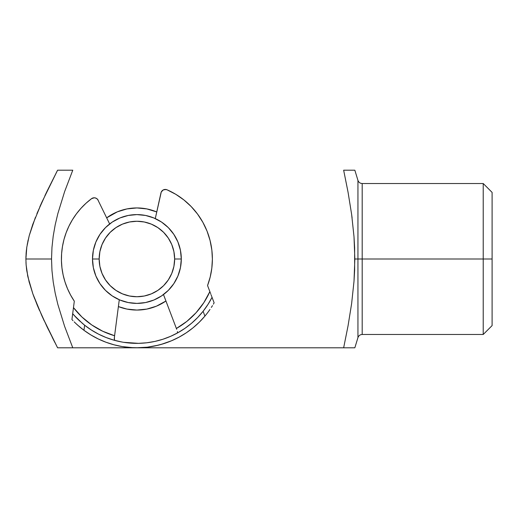 <?xml version="1.0" encoding="UTF-8"?>
<svg xmlns="http://www.w3.org/2000/svg" width="518" height="518" viewBox="0 0 518 518"><rect width="100%" height="100%" fill="white"/><g stroke="black" fill="none" stroke-linecap="round" stroke-linejoin="round"><path stroke-width="0.78" d="M492.1 192.398L483.223 183.521L483.223 259L483.223 183.521L362.192 183.521L362.192 259L492.1 259L492.1 192.398L492.1 325.602L492.1 259L483.223 259L483.223 334.479L483.223 259L362.192 259L362.192 183.521L362.192 259L357.944 259L357.944 180.374L357.944 259L354.843 259L354.008 281.261L351.631 303.561L348.057 325.79L343.654 347.798L348.064 347.798L137.037 347.798L354.636 347.798M106.689 217.838A51.062 51.062 0 0 1 156.747 211.953L146.859 208.922L136.901 207.938L126.936 208.922L117.359 211.83L106.689 217.838M354.636 170.202L343.654 170.202L348.07 192.301L351.644 214.497L354.008 236.726L354.843 259L362.192 259L362.192 334.479C360.088 334.602 358.67 335.651 357.944 337.626L357.944 180.374C358.67 182.349 360.088 183.398 362.192 183.521M56.417 172.475L57.589 170.202L64.439 170.202L57.589 170.202L41.867 202.247L32.822 224.236L29.241 235.599L26.794 247.177L26.127 253.056L25.9 259L51.535 259L51.968 247.462L53.218 236.059L55.206 224.793L57.835 213.656L64.601 191.673L72.773 170.202L64.439 170.202L72.773 170.202L64.601 191.673L57.835 213.656L55.206 224.793L53.218 236.059L51.968 247.462L51.535 259L25.9 259L26.133 264.996L27.868 276.741L32.867 293.881L41.919 315.87L57.589 347.798L72.773 347.798L64.595 326.301L57.815 304.293L55.193 293.156L53.212 281.902L51.962 270.519L51.535 259L51.962 270.519L53.212 281.902L55.193 293.156L57.815 304.293L64.595 326.301L72.773 347.798L57.589 347.798L46.963 326.605L37.173 304.985L32.867 293.881L28.995 281.455M348.057 325.79L351.631 303.561L354.008 281.261L354.636 270.124L354.636 247.857L354.008 236.726L351.644 214.497L348.07 192.301L343.654 170.202L351.631 170.202M352.098 217.929L351.651 214.569M354.014 347.798L348.064 347.798M136.778 347.798L72.773 347.798L136.778 347.798M343.654 170.202L351.644 170.202M165.935 301.003L156.442 306.17L146.859 309.078L136.901 310.062L126.936 309.078L118.389 306.585A51.062 51.062 0 0 0 165.935 301.003M56.177 172.941L57.589 170.202L72.773 170.202M41.854 202.279L39.828 206.811M35.405 217.379L29.241 235.599L27.208 244.638M32.802 224.288L29.241 235.606M27.817 241.505L28.147 239.996M26.127 253.121L26.405 250.162M25.9 259.097L25.952 256.145M26.127 264.957L25.971 262.335M26.8 270.882L26.47 268.434M27.888 276.813L27.493 274.89M37.186 305.024L38.125 307.258M34.648 298.685L32.984 294.218M54.817 342.404L52.201 337.237M48.439 329.642L46.963 326.605M61.422 347.798L57.653 347.798M57.589 170.202L46.924 191.479L36.914 213.636M26.794 247.177L25.9 259L26.133 264.996L26.806 270.908L29.273 282.511M44.341 321.108L41.932 315.896M39.51 310.476L37.348 305.4M44.943 195.616L46.924 191.479M357.944 259L357.944 337.626L357.944 259M161.564 295.92L153.891 300.019L145.564 302.544L136.901 303.399L128.237 302.544L119.911 300.019L112.231 295.92L105.504 290.397L99.98 283.67L95.882 275.99L93.35 267.664L92.502 259A44.399 44.399 0 0 1 136.901 214.601A44.399 44.399 0 0 1 181.3 259L174.637 259A37.743 37.743 0 0 1 136.901 296.743A37.743 37.743 0 0 1 99.158 259L92.502 259A44.399 44.399 0 0 0 136.901 303.399A44.399 44.399 0 0 0 181.3 259A44.399 44.399 0 0 1 136.901 303.399A44.399 44.399 0 0 1 92.502 259L93.35 250.336L95.882 242.01L99.98 234.33L105.504 227.603L112.231 222.08L119.911 217.981L128.237 215.456L136.901 214.601L145.564 215.456L153.891 217.981L161.564 222.08L168.298 227.603L173.815 234.33L177.92 242.01L180.445 250.336L181.3 259L180.445 267.664L177.92 275.99L173.815 283.67L168.298 290.397L161.564 295.92L163.487 294.561L176.385 328.483L186.856 321.387L196.069 312.723L203.807 302.713L209.868 291.608L207.556 285.541L210.211 276.962L211.823 268.123L212.38 259.162L211.862 250.194A75.479 75.479 0 0 0 207.051 231.145M174.637 259L173.912 251.638L171.769 244.561L168.279 238.034L163.584 232.317L157.867 227.622L151.34 224.132L144.263 221.982L136.901 221.257L129.539 221.982L122.455 224.132L115.935 227.622L110.211 232.317L105.523 238.034L102.033 244.561L99.883 251.638L99.158 259L99.883 266.362L102.033 273.439L105.523 279.966L110.211 285.683L115.935 290.378L122.455 293.868L129.539 296.018L136.901 296.743L144.263 296.018L151.34 293.868L157.867 290.378L163.584 285.683L168.279 279.966L171.769 273.439L173.912 266.362L174.637 259L181.3 259A44.399 44.399 0 0 0 136.901 214.601A44.399 44.399 0 0 0 92.502 259L99.158 259A37.743 37.743 0 0 1 136.901 221.257A37.743 37.743 0 0 1 174.637 259M202.855 222.293A75.479 75.479 0 0 0 191.148 206.52L183.877 199.922A75.479 75.479 0 0 0 167.061 189.808A75.479 75.479 0 0 1 211.862 250.194L210.081 240.527L207.064 231.17L202.849 222.287L197.52 214.025L191.155 206.527M166.129 189.517L163.267 189.918L161.266 191.997L155.283 218.583L160.949 192.923A4.442 4.442 0 0 0 160.949 192.923A4.442 4.442 0 0 1 167.061 189.808L165.151 189.439M212.38 259.162L211.862 250.194A75.479 75.479 0 0 1 207.556 285.541L210.327 292.832M183.877 199.922L175.796 194.315L167.061 189.808A4.442 4.442 0 0 0 163.267 189.918L164.187 189.575M161.266 191.99A4.442 4.442 0 0 0 161.26 191.997L160.949 192.923M176.547 328.911L176.385 328.483A79.921 79.921 0 0 0 209.868 291.608L208.676 288.487M174.786 324.281L176.385 328.483M211.849 296.827L214.128 302.829L212.043 297.338L207.996 304.403L203.101 311.292A84.363 84.363 0 0 1 84.622 325.207A84.363 84.363 0 0 0 84.622 325.207L82.362 323.361A84.363 84.363 0 0 0 82.368 323.361L73.75 314.938A84.363 84.363 0 0 0 80.225 321.484A84.363 84.363 0 0 1 72.682 313.707A84.363 84.363 0 0 0 72.96 314.031L72.682 313.707L71.924 319.528L72.76 313.15M170.927 336.195L176.929 333.262A84.363 84.363 0 0 0 178.017 332.66M178.088 332.621A84.363 84.363 0 0 0 185.043 328.276A84.363 84.363 0 0 1 178.373 332.459M185.101 328.231A84.363 84.363 0 0 0 191.608 323.219A84.363 84.363 0 0 1 185.101 328.231M191.647 323.18A84.363 84.363 0 0 0 203.075 311.318A84.363 84.363 0 0 1 191.647 323.18M186.279 332.809A88.798 88.798 0 0 1 171.555 340.76A88.798 88.798 0 0 0 204.921 316.084L203.101 311.292A84.363 84.363 0 0 0 211.286 298.795A84.363 84.363 0 0 1 203.101 311.292L197.656 317.528L191.628 323.2L185.068 328.257L178.05 332.64L170.636 336.318L162.898 339.258L154.908 341.414L146.743 342.786L138.481 343.343L123.737 342.327M169.01 337.011L170.636 336.318M113.973 340.184A84.363 84.363 0 0 0 115.171 340.514L121.821 342.003M84.648 325.233A84.363 84.363 0 0 0 98.511 334.123A84.363 84.363 0 0 1 84.648 325.233M121.995 342.035L113.934 340.171L106.086 337.529L98.537 334.136A84.363 84.363 0 0 0 106.054 337.516A84.363 84.363 0 0 1 98.562 334.149L91.362 330.011L84.622 325.207L83.955 330.29L79.532 326.78A88.798 88.798 0 0 0 98.297 338.973L106.002 342.249L113.992 344.794L122.183 346.574L130.51 347.572L138.895 347.779L147.261 347.196L155.529 345.823L163.636 343.68L171.503 340.779L179.066 337.153L186.247 332.828L192.994 327.842L199.236 322.248L204.921 316.084A88.798 88.798 0 0 1 83.955 330.29L90.915 334.965L98.291 338.966A88.798 88.798 0 0 1 79.532 326.78L75.738 323.374A88.798 88.798 0 0 0 75.738 323.381M106.119 337.542A84.363 84.363 0 0 0 113.895 340.164A84.363 84.363 0 0 1 106.119 337.542M77.525 325.026A88.798 88.798 0 0 0 77.525 325.032L83.955 330.29L84.622 325.207L78.244 319.632L72.682 313.707L72.766 313.092L72.708 313.545M73.122 310.353L73.478 307.627L81.941 317.022L91.79 324.967L102.758 331.261L114.588 335.742L114.53 336.188M115.255 340.54L114.497 340.022L114.368 337.496L119.276 299.754L114.808 334.084M109.648 223.944L97.675 199.462L96.16 198.245L94.27 197.785L91.531 198.679A75.479 75.479 0 0 0 63.131 274.987L64.983 281.909A75.479 75.479 0 0 0 64.996 281.954M67.463 288.591A75.479 75.479 0 0 0 74.314 301.191A75.479 75.479 0 0 1 91.531 198.679L86.014 203.25L80.957 208.327L76.405 213.856L72.397 219.794L68.972 226.088L66.162 232.673L63.979 239.497L62.464 246.503L61.61 253.613L61.441 260.774L61.946 267.923L63.131 274.987M73.31 308.922L72.766 313.066M72.203 319.826L72.993 320.655L72.203 319.826M105.97 342.236A88.798 88.798 0 0 0 122.138 346.561A88.798 88.798 0 0 1 105.97 342.236M74.197 321.879L75.738 323.374L74.197 321.879M206.734 313.856L204.921 316.084L206.734 313.856M209.971 309.46L208.43 311.622L209.971 309.46M212.477 305.626L211.338 307.427L212.477 305.626M213.934 303.172L213.364 304.157L213.934 303.172M210.599 293.531L210.852 294.198M64.983 281.909L67.476 288.623L70.597 295.072L74.314 301.191L73.478 307.627A79.921 79.921 0 0 0 114.588 335.742L119.276 299.754M94.27 197.785L95.241 197.915A4.442 4.442 0 0 0 91.531 198.679A4.442 4.442 0 0 1 98.193 200.291L97.675 199.462A4.442 4.442 0 0 0 97.669 199.462M93.298 197.876L92.372 198.18M133.204 343.279L136.033 343.356M157.291 340.857L160.023 340.125M171.503 340.779L160.975 344.476M158.275 345.189L147.261 347.196L136.079 347.798M133.288 347.727L122.183 346.574M175.9 333.806L169.975 336.609M176.929 333.262L177.46 332.627L176.845 333.301M114.588 335.742L114.271 338.986L114.497 340.022L115.171 340.514M122.708 342.158L116.291 340.805M72.824 312.632L73.012 311.201M73.906 304.312L74.314 301.191M114.562 335.949L114.478 336.59M176.69 329.286L176.463 328.684M211.15 294.988L211.661 296.322M209.971 309.453A88.798 88.798 0 0 1 192.987 327.849M177.46 332.627L177.447 331.572M209.868 291.608L210.237 292.579M72.766 313.092L73.478 307.627M214.128 302.829L212.043 297.338L207.996 304.403L203.101 311.292L204.921 316.084M75.738 323.374L77.525 325.032M72.682 313.707L71.924 319.528M73.75 314.938L72.96 314.031M362.192 334.479L483.223 334.479L492.1 325.602M354.843 347.798L357.944 337.626M354.843 170.202L357.944 180.374"/></g></svg>
